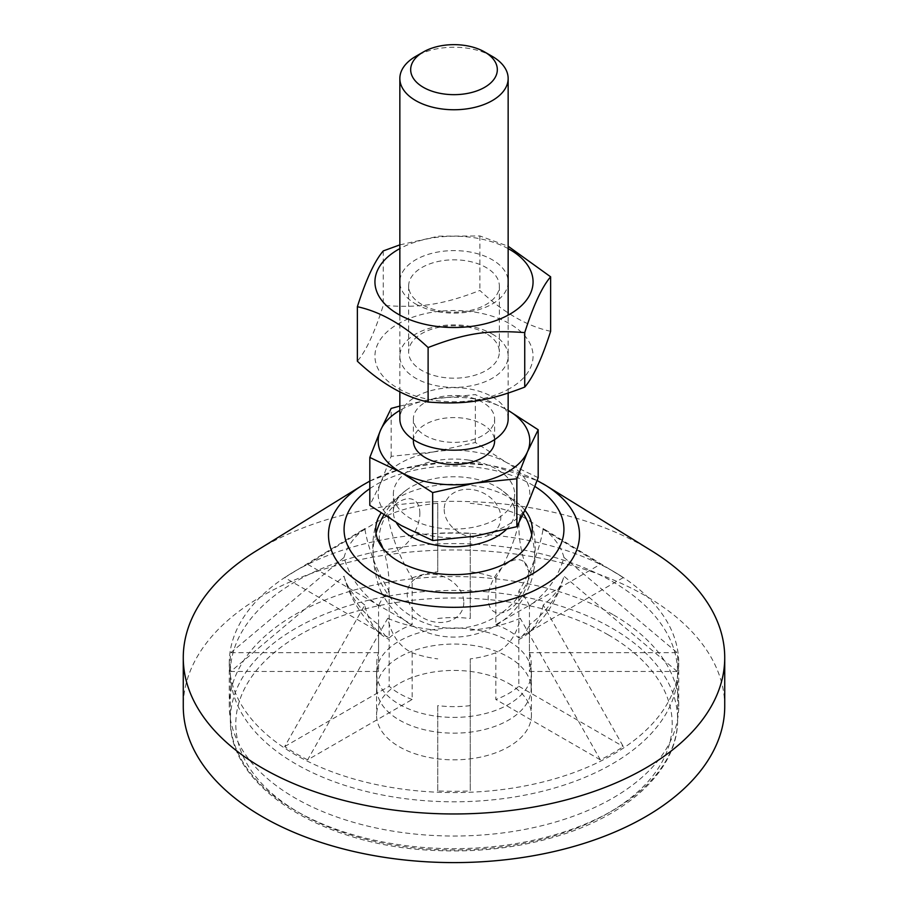 <?xml version="1.0" encoding="UTF-8"?>
<svg xmlns="http://www.w3.org/2000/svg" width="908" height="908" viewBox="0 0 908 908"><rect width="100%" height="100%" fill="white"/><g stroke="black" fill="none" stroke-linecap="round" stroke-linejoin="round"><path stroke-width="0.68" stroke-dasharray="4.54 3.41" d="M651.819 550.952A270.732 156.312 0 0 0 645.44 547.138A270.732 156.312 0 0 0 256.181 550.952M524.994 510.409A78.281 45.196 0 0 0 509.354 497.493A78.281 45.196 0 0 0 381.031 513.088M470.242 658.879L470.242 790.959L470.242 658.879A77.157 44.549 0 0 0 495.847 652.75A112.547 64.979 -120 0 0 520.25 618.303L600.347 759.837A223.811 129.208 0 0 0 623.319 746.58L543.222 605.046A111.128 64.162 0 0 0 563.823 576.625A111.128 64.162 0 0 0 563.936 576.171L677.22 671.466A223.811 129.208 0 0 0 677.22 652.704L563.936 557.421A112.547 91.89 0 0 1 529.432 605.954L529.432 652.704L677.22 652.704M470.242 705.63A77.157 44.549 180 0 1 437.758 705.63L437.758 790.959A223.811 129.208 0 0 0 470.242 790.959M437.758 790.959L437.758 705.63M412.153 652.75L412.153 699.512L307.653 759.837L387.75 618.303A112.547 64.979 120 0 0 412.153 652.75A77.157 44.549 0 0 0 437.758 658.879M412.153 699.512A77.157 44.549 180 0 1 389.18 686.244L389.18 639.493A112.547 64.979 -60 0 1 380.793 634.147A112.547 64.979 -60 0 1 364.778 605.046L284.681 746.58A223.811 129.208 0 0 0 307.653 759.837M284.681 746.58L389.18 686.244M378.568 624.704L378.568 671.466L230.78 671.466L344.064 576.171A112.547 91.89 180 0 0 378.568 624.704A77.157 44.549 0 0 0 389.18 639.493M378.568 671.466A77.157 44.549 180 0 1 376.843 662.08A77.157 44.549 180 0 1 378.568 652.704L378.568 605.954A112.547 91.89 0 0 1 344.064 557.421L230.78 652.704A223.811 129.208 0 0 0 230.78 671.466M230.78 652.704L378.568 652.704M389.18 591.165L389.18 637.915L284.681 577.59L364.778 528.547A112.547 64.979 -120 0 0 389.18 591.165A77.157 44.549 0 0 0 378.568 605.954M389.18 637.915A77.157 44.549 180 0 1 412.153 624.659L412.153 577.908A112.547 64.979 60 0 1 387.75 515.279L307.653 564.322A223.811 129.208 0 0 0 290.469 573.867A223.811 129.208 0 0 0 284.681 577.59M307.653 564.322L412.153 624.659M437.758 571.779L437.758 503.327L437.758 571.779A77.157 44.549 0 0 0 412.153 577.908M437.758 618.53A77.157 44.549 180 0 1 470.242 618.53L470.242 533.212A223.811 129.208 0 0 0 437.758 533.212M470.242 533.212L470.242 618.53M495.847 577.908L495.847 624.659L600.347 564.322L520.25 515.279A112.547 64.979 -60 0 1 495.847 577.908A77.157 44.549 0 0 0 470.242 571.779M495.847 624.659A77.157 44.549 180 0 1 518.82 637.915L518.82 591.165A112.547 64.979 120 0 0 543.222 528.547L623.319 577.59A223.811 129.208 0 0 0 617.531 573.867A223.811 129.208 0 0 0 612.253 570.712A223.811 129.208 0 0 0 600.347 564.322M623.319 577.59L518.82 637.915M529.432 652.704A77.157 44.549 180 0 1 531.157 662.08A77.157 44.549 180 0 1 529.432 671.466L529.432 624.704A112.547 91.89 180 0 0 563.936 576.171M677.22 671.466L529.432 671.466M399.441 720.112A77.157 44.549 0 0 0 483.533 729.76A77.157 44.549 0 0 0 531.157 688.605A77.157 44.549 0 0 0 495.847 651.184A77.157 44.549 0 0 0 417.09 649.492A77.157 44.549 0 0 0 376.843 688.605A77.157 44.549 0 0 0 399.441 720.112M529.432 605.954A77.157 44.549 0 0 0 518.82 591.165M543.222 605.046A112.547 64.979 60 0 1 527.207 634.147A112.547 64.979 60 0 1 518.82 639.493A77.157 44.549 0 0 0 529.432 624.704M518.82 639.493L518.82 686.244A77.157 44.549 180 0 1 495.847 699.512L495.847 652.75M563.936 557.421A111.128 64.162 0 0 0 543.222 528.547M520.25 515.279A111.128 64.162 0 0 0 470.242 503.327M437.758 503.327A111.128 64.162 0 0 0 387.75 515.279M364.778 528.547A111.128 64.162 0 0 0 344.064 557.421M344.064 576.171A111.128 64.162 0 0 0 344.177 576.625A111.128 64.162 0 0 0 364.778 605.046M387.75 618.303A111.128 64.162 0 0 0 437.758 630.265M518.82 686.244L623.319 746.58M600.347 759.837L495.847 699.512M470.242 630.265A111.128 64.162 0 0 0 520.25 618.303M612.889 571.109A224.707 129.731 0 0 0 289.811 574.276A224.707 129.731 0 0 0 229.293 662.851A224.707 129.731 0 0 0 454 792.582A224.707 129.731 0 0 0 678.707 662.851A224.707 129.731 0 0 0 618.189 574.276A224.707 129.731 0 0 0 612.889 571.109M612.889 614.557A224.707 129.731 0 0 0 368.012 586.432A224.707 129.731 0 0 0 229.293 706.288A224.707 129.731 0 0 0 454 836.03A224.707 129.731 0 0 0 678.707 706.288A224.707 129.731 0 0 0 612.889 614.557M724.732 706.288A270.732 156.312 0 0 0 645.44 595.761A270.732 156.312 0 0 0 350.397 561.882A270.732 156.312 0 0 0 183.268 706.288M382.915 548.375A29.158 6.515 80.7 0 1 389.021 586.738A29.158 6.515 80.7 0 1 381.054 591.585A29.158 6.515 80.7 0 1 373.109 551.667A29.158 6.515 80.7 0 1 373.46 545.39A29.158 6.515 80.7 0 1 377.637 539.397M526.946 520.171A29.158 6.515 -99.3 0 0 518.922 527.707A29.158 6.515 -99.3 0 0 525.721 565.037A29.158 6.515 -99.3 0 0 534.54 566.354A29.158 6.515 -99.3 0 0 531.736 534.744M419.859 513.326A29.158 16.571 119.2 0 0 389.419 510.841A29.158 16.571 119.2 0 0 389.419 552.075A29.158 16.571 119.2 0 0 419.859 513.326M528.728 574.253A29.158 16.571 -60.8 0 1 498.288 613.002A29.158 16.571 -60.8 0 1 498.288 571.768A29.158 16.571 -60.8 0 1 528.728 574.253M444.194 509.331A29.158 23.086 -156.5 0 0 486.62 536.106A29.158 23.086 -156.5 0 0 486.62 494.86A29.158 23.086 -156.5 0 0 444.194 509.331M463.806 602.424A29.158 23.086 23.5 0 1 421.38 616.895A29.158 23.086 23.5 0 1 421.38 575.649A29.158 23.086 23.5 0 1 463.806 602.424M506.278 529.512A60.643 35.015 0 0 0 514.643 511.76A60.643 35.015 0 0 0 501.103 489.707A60.643 35.015 0 0 0 468.778 477.812A60.643 35.015 0 0 0 406.897 489.707A60.643 35.015 0 0 0 393.357 511.76A60.643 35.015 0 0 0 396.41 522.736M538.183 477.676L506.755 462.649A75.807 43.766 180 0 1 527.525 504.746A75.807 43.766 180 0 1 474.759 536.174A75.807 43.766 180 0 1 401.245 525.505A75.807 43.766 180 0 1 380.475 483.408L369.817 505.359M433.241 451.991L391.144 456.338L380.475 483.408A75.807 43.766 180 0 1 433.241 451.991A75.807 43.766 180 0 1 506.755 462.649L475.338 442.502L433.241 451.991M399.849 406.08L433.241 398.93A75.807 43.766 0 0 0 399.849 410.393M508.151 410.393A75.807 43.766 0 0 0 506.755 409.599L508.151 410.382M433.241 398.93L475.338 394.583L506.755 409.599A75.807 43.766 0 0 0 433.241 398.93M391.144 456.338L391.144 408.418M475.338 442.502L475.338 394.583M492.284 56.387A54.151 31.258 0 0 0 467.2 48.181A54.151 31.258 0 0 0 415.716 56.387M508.151 418.917A54.151 31.258 0 0 0 467.2 388.601A54.151 31.258 0 0 0 415.115 397.159A54.151 31.258 0 0 0 399.849 418.917M424.842 402.607A40.61 23.449 180 0 1 469.243 397.193A40.61 23.449 180 0 1 494.61 418.917A40.61 23.449 180 0 1 454 442.366A40.61 23.449 180 0 1 413.39 418.917A40.61 23.449 180 0 1 424.842 402.607M413.39 441.027A40.61 23.449 180 0 1 424.842 424.706A40.61 23.449 180 0 1 469.243 419.292A40.61 23.449 180 0 1 494.61 441.027M468.778 460.118A60.643 35.015 0 0 0 393.357 494.077A60.643 35.015 0 0 0 454 529.092A60.643 35.015 0 0 0 514.643 494.077A60.643 35.015 0 0 0 468.778 460.118M421.925 304.532A45.355 26.184 180 0 1 408.645 286.009A45.355 26.184 180 0 1 436.646 261.822A45.355 26.184 180 0 1 486.075 267.497A45.355 26.184 180 0 1 499.355 286.009A45.355 26.184 180 0 1 471.354 310.207A45.355 26.184 180 0 1 421.925 304.532M415.716 303.976A54.151 31.258 0 0 0 506.301 289.958A54.151 31.258 0 0 0 439.983 251.675A54.151 31.258 0 0 0 415.716 303.976M486.075 333.486A45.355 26.184 0 0 0 436.646 327.811A45.355 26.184 0 0 0 408.645 351.998A45.355 26.184 0 0 0 454 378.182A45.355 26.184 0 0 0 499.355 351.998A45.355 26.184 0 0 0 486.075 333.486M508.151 248.61A79.053 45.638 0 0 0 399.849 248.61M492.284 334.042A54.151 31.258 180 0 1 468.017 386.343A54.151 31.258 180 0 1 401.699 348.048A54.151 31.258 180 0 1 492.284 334.042M509.899 388.42A79.053 45.638 180 0 1 377.637 367.956A79.053 45.638 180 0 1 474.464 312.057A79.053 45.638 180 0 1 509.899 388.42M399.849 244.876L438.678 236.171L479.889 235.966L508.151 246.238M550.634 331.306C527.049 326.199 503.475 312.59 479.889 290.458C442.945 304.691 420.211 308.209 383.267 305.406C374.629 332.521 366.003 351.112 357.366 361.202M479.889 235.966L479.889 290.458M383.267 250.914L383.267 305.406M612.128 581.404A223.629 129.106 180 0 1 677.629 672.692A223.629 129.106 180 0 1 454 801.798A223.629 129.106 180 0 1 230.371 672.692A223.629 129.106 180 0 1 368.421 553.415A223.629 129.106 180 0 1 612.128 581.404M508.752 683.52A77.43 44.708 180 0 1 531.43 715.129A77.43 44.708 180 0 1 454 759.837A77.43 44.708 180 0 1 376.57 715.129A77.43 44.708 180 0 1 424.365 673.838A77.43 44.708 180 0 1 508.752 683.52M508.752 641.082A77.43 44.708 180 0 1 531.43 672.692A77.43 44.708 180 0 1 454 717.399A77.43 44.708 180 0 1 376.57 672.692A77.43 44.708 180 0 1 424.365 631.389A77.43 44.708 180 0 1 508.752 641.082M542.746 483.612A125.508 72.458 0 0 0 362.292 485.383M369.817 488.64A109.925 63.469 180 0 1 531.736 484.577A109.925 63.469 180 0 1 534.914 486.484M612.128 628.257A223.629 129.106 180 0 1 677.629 719.556A223.629 129.106 180 0 1 454 848.662A223.629 129.106 180 0 1 230.371 719.556A223.629 129.106 180 0 1 368.421 600.279A223.629 129.106 180 0 1 612.128 628.257M608.303 634.896A218.215 125.985 0 0 0 243.219 691.374A218.215 125.985 0 0 0 510.478 845.666A218.215 125.985 0 0 0 608.303 634.896M369.817 481.081L401.234 468.88L445.794 462.172L491.33 465.373L537.139 480.536M531.157 688.605L531.157 662.08M376.843 688.605L376.843 662.08M527.207 634.147A113.704 113.704 0 0 0 563.823 576.625M344.177 576.625A113.704 113.704 0 0 0 380.793 634.147M377.229 520.625A81.221 81.221 0 0 0 502.067 612.605A81.221 81.221 0 0 0 530.771 520.602M290.469 573.867L289.811 574.276M617.531 573.867L618.189 574.276M678.707 706.288L678.707 662.851M229.293 706.288L229.293 662.851M381.054 591.585A81.221 81.221 0 0 0 534.54 566.376M523.428 513.735A81.221 81.221 0 0 0 501.103 489.707M406.897 489.707A81.221 81.221 0 0 0 383.846 514.949M376.003 533.246A81.221 81.221 0 0 0 373.46 545.402M508.151 393.141L508.151 315.121M399.849 391.768L399.849 315.121M413.39 418.917L413.39 439.597M494.61 418.917L494.61 439.597M514.643 511.76L514.643 494.077M393.357 511.76L393.357 494.077M408.645 286.009L408.645 351.998M499.355 286.009L499.355 351.998M677.629 672.692L677.629 719.556C678.197 767.782 631.332 813.023 561.439 834.906C521.374 847.516 478.675 852.68 433.32 850.399C322.465 845.688 228.43 787.077 230.371 719.556L230.371 672.692M376.57 672.692L376.57 715.129M531.43 672.692L531.43 715.129"/><path stroke-width="1.36" d="M537.139 480.536L545.708 485.383A125.508 72.458 0 0 1 541.736 586.67A125.508 72.458 0 0 1 366.264 586.67A125.508 72.458 0 0 1 362.292 485.383L256.181 550.952A270.732 156.312 0 0 0 183.268 657.664A270.732 156.312 0 0 0 454 813.965A270.732 156.312 0 0 0 724.732 657.664A270.732 156.312 0 0 0 651.819 550.952L545.708 485.383A125.508 72.458 0 0 0 542.746 483.612M381.031 513.088A78.281 45.196 0 0 0 377.24 520.579A78.281 45.196 0 0 0 453.977 574.639A78.281 45.196 0 0 0 530.771 520.602A78.281 45.196 0 0 0 524.994 510.409M183.268 657.664L183.268 706.288A270.732 156.312 0 0 0 454 862.6A270.732 156.312 0 0 0 724.732 706.288L724.732 657.664M377.637 539.397A29.158 6.515 80.7 0 1 382.915 548.375M531.736 534.744A29.158 6.515 -99.3 0 0 526.946 520.171A81.221 81.221 0 0 0 523.428 513.735M396.41 522.736A60.643 35.015 0 0 0 447.565 546.582A60.643 35.015 0 0 0 506.278 529.512M369.817 457.428L369.817 505.359L401.245 525.505L432.662 540.532L474.759 536.174L516.856 526.685L527.525 504.746L538.183 477.676L538.183 429.756L527.525 451.696L516.856 478.766L474.759 483.124L432.662 492.601L401.245 472.455L369.817 457.428L380.475 430.358A75.807 43.766 0 0 0 401.245 472.455A75.807 43.766 0 0 0 474.759 483.124A75.807 43.766 0 0 0 527.525 451.696A75.807 43.766 0 0 0 508.151 410.393M399.849 410.393A75.807 43.766 0 0 0 380.475 430.358L391.144 408.418L399.849 406.08M508.151 410.382L538.183 429.756M516.856 526.685L516.856 478.766M432.662 540.532L432.662 492.601M423.366 51.972L415.716 56.387A54.151 31.258 0 0 0 399.849 78.497A54.151 31.258 0 0 0 454 109.755A54.151 31.258 0 0 0 508.151 78.497A54.151 31.258 0 0 0 492.284 56.387L484.634 51.972A43.323 25.004 180 0 1 484.634 87.338A43.323 25.004 180 0 1 423.366 87.338A43.323 25.004 180 0 1 423.366 51.972A43.323 25.004 180 0 1 464.555 45.4A43.323 25.004 180 0 1 484.634 51.972M399.849 391.768L399.849 418.917A54.151 31.258 0 0 0 454 450.186A54.151 31.258 0 0 0 508.151 418.917L508.151 393.141M494.61 439.597L494.61 441.027A40.61 23.449 180 0 1 454 464.476A40.61 23.449 180 0 1 413.39 441.027L413.39 439.597M399.849 248.61A79.053 45.638 0 0 0 397.239 313.635A79.053 45.638 0 0 0 509.899 314.145A79.053 45.638 0 0 0 508.151 248.61M508.151 246.238L550.634 276.815C541.997 286.894 533.371 305.485 524.733 332.6C487.789 329.797 465.055 333.315 428.111 347.548C404.525 325.416 380.951 311.807 357.366 306.711C366.003 279.596 374.629 261.005 383.267 250.914L399.849 244.876M357.366 306.711L357.366 361.202C380.951 383.324 404.525 396.944 428.111 402.04C465.055 404.832 487.789 401.313 524.733 387.092C533.371 377.002 541.997 358.41 550.634 331.306L550.634 276.815M524.733 332.6L524.733 387.092M428.111 347.548L428.111 402.04M534.914 486.484A109.925 63.469 180 0 1 531.816 574.276A109.925 63.469 180 0 1 379.76 576.262A109.925 63.469 180 0 1 369.817 488.64M362.292 485.383L369.817 481.081M383.846 514.949A81.221 81.221 0 0 0 376.003 533.246M508.151 315.121L508.151 78.497M399.849 315.121L399.849 78.497"/></g></svg>
